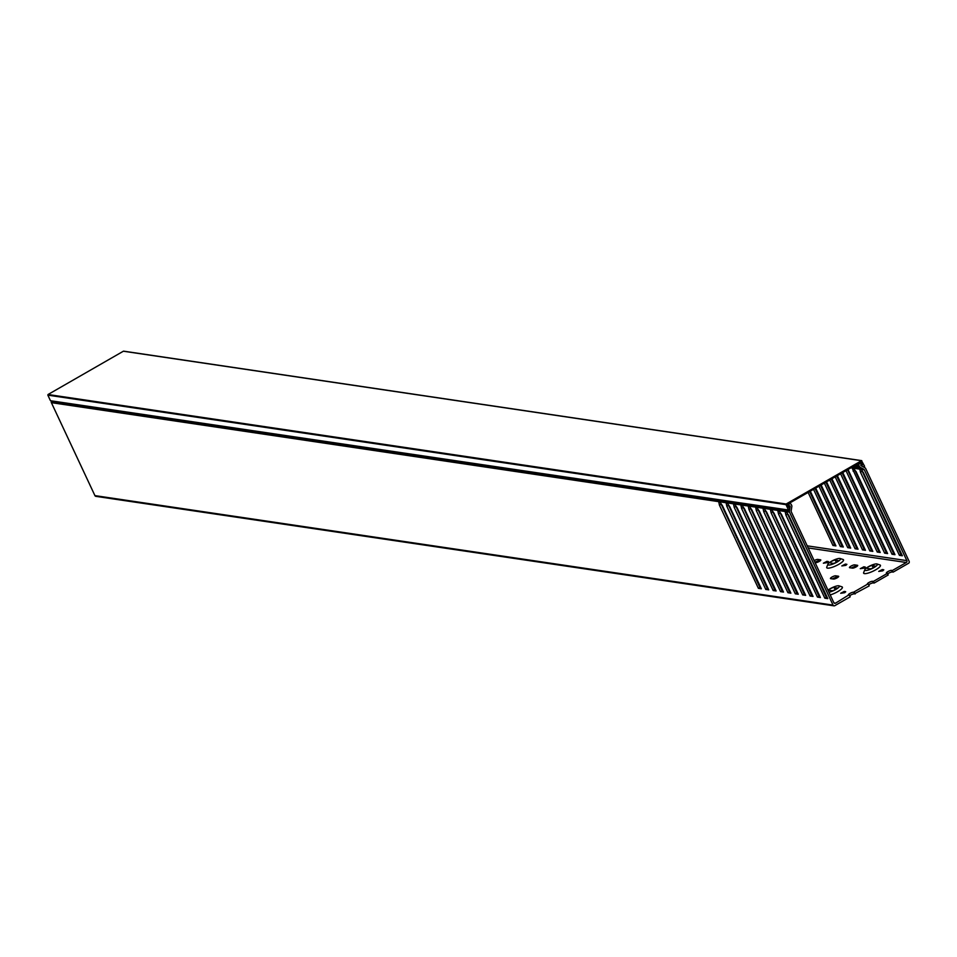 <?xml version="1.0" encoding="UTF-8"?>
<svg xmlns="http://www.w3.org/2000/svg" width="957" height="957" viewBox="0 0 957 957"><rect width="100%" height="100%" fill="white"/><g stroke="black" fill="none" stroke-linecap="round" stroke-linejoin="round"><path stroke-width="1.44" d="M861.503 464.348L862.831 464.552L861.36 465.856M123.369 351.219L48.041 394.511L786.176 504.004L861.515 460.712L123.86 351.291M861.515 460.712L864.602 466.274L863.13 466.801M863.094 466.777L861.491 465.88M862.831 464.552L861.515 461.741L786.941 504.602L788.257 507.413L789.178 506.755L787.85 506.552M789.178 506.755L790.004 506.971L788.819 510.248L50.685 400.756L788.508 510.009L785.984 504.638L47.85 395.145L50.362 400.516M786.176 504.004L785.984 504.638M47.85 395.145L48.041 394.511M800.77 572.023A3.015 0.706 -25.1 0 0 801.368 571.568M763.865 566.544A3.015 0.706 -25.1 0 0 764.464 566.089M837.148 577.825A3.015 0.706 -25.1 0 0 838.679 576.365A3.015 0.706 -25.1 0 0 838.416 576.234L835.652 575.815A3.015 0.706 -25.1 0 0 832.411 576.82A3.015 0.706 -25.1 0 0 830.449 578.518A3.015 0.706 -25.1 0 0 830.7 578.662L833.475 579.069A3.015 0.706 -25.1 0 0 837.148 577.825M761.21 575.54A6.962 1.639 154.9 0 1 761.916 575.313M763.1 577.849A6.962 1.639 154.9 0 1 762.478 578.243M768.256 575.935A9.283 2.189 154.9 0 1 768.603 576.676M764.32 580.444A9.283 2.189 154.9 0 1 763.865 580.72A9.283 2.189 154.9 0 1 763.686 580.815M798.114 581.019A6.962 1.639 154.9 0 1 798.82 580.791M800.016 583.327A6.962 1.639 154.9 0 1 799.382 583.722M805.16 581.401A9.283 2.189 154.9 0 1 805.519 582.143M801.224 585.923A9.283 2.189 154.9 0 1 800.77 586.186A9.283 2.189 154.9 0 1 800.59 586.294M827.996 590.182A6.962 1.639 154.9 0 1 830.269 588.663A6.962 1.639 154.9 0 1 838.978 585.851A6.962 1.639 154.9 0 1 835.796 589.488A6.962 1.639 154.9 0 1 828.953 592.239M838.978 585.851L841.921 586.82A9.283 2.189 154.9 0 1 837.686 591.665A9.283 2.189 154.9 0 1 830.209 594.919M763.016 577.657A3.015 0.706 154.9 0 1 762.418 578.124M771.581 581.282L770.959 581.7M799.92 583.124A3.015 0.706 154.9 0 1 799.322 583.603M808.486 586.761L807.875 587.179M845.569 591.593L844.696 592.706L840.677 593.28L844.277 591.402L845.713 591.893M836.885 587.861A3.015 0.706 154.9 0 1 837.148 588.005A3.015 0.706 154.9 0 1 835.617 589.464A3.015 0.706 154.9 0 1 831.944 590.696L829.181 590.29A3.015 0.706 154.9 0 1 828.918 590.146A3.015 0.706 154.9 0 1 830.891 588.447A3.015 0.706 154.9 0 1 834.121 587.442L837.088 588.292M763.447 551.005A6.962 1.639 -25.1 0 0 764.081 550.61M762.873 548.026A6.962 1.639 -25.1 0 0 762.167 548.265M769.141 548.493L769.249 548.528A9.283 2.189 154.9 0 1 769.655 549.581M765.301 553.206A9.283 2.189 154.9 0 1 765.002 553.373A9.283 2.189 154.9 0 1 764.655 553.577M800.363 556.472A6.962 1.639 -25.1 0 0 800.985 556.089M799.777 553.505A6.962 1.639 -25.1 0 0 799.071 553.744M806.045 553.959L806.153 553.995A9.283 2.189 154.9 0 1 806.56 555.06M802.205 558.673A9.283 2.189 154.9 0 1 801.918 558.852A9.283 2.189 154.9 0 1 801.559 559.044M836.944 562.142A6.962 1.639 -25.1 0 0 840.114 558.505A6.962 1.639 -25.1 0 0 831.406 561.316A6.962 1.639 -25.1 0 0 827.889 564.235A6.962 1.639 -25.1 0 0 830.449 564.821A6.962 1.639 -25.1 0 0 836.944 562.142M840.114 558.505L843.057 559.474A9.283 2.189 154.9 0 1 838.822 564.319A9.283 2.189 154.9 0 1 830.162 567.884A9.283 2.189 154.9 0 1 826.752 567.118L827.889 564.235M873.849 567.621A6.962 1.639 -25.1 0 0 877.031 563.984A6.962 1.639 -25.1 0 0 868.31 566.795A6.962 1.639 -25.1 0 0 864.793 569.714A6.962 1.639 -25.1 0 0 867.353 570.288A6.962 1.639 -25.1 0 0 873.849 567.621M877.031 563.984L879.962 564.953A9.283 2.189 154.9 0 1 875.727 569.798A9.283 2.189 154.9 0 1 867.078 573.363A9.283 2.189 154.9 0 1 863.657 572.585L864.793 569.714M827.374 562.62L828.439 561.615L826.968 561.328L823.367 563.195L827.374 562.62M836.753 562.118A3.015 0.706 -25.1 0 0 838.284 560.658A3.015 0.706 -25.1 0 0 838.033 560.515L835.258 560.108A3.015 0.706 -25.1 0 0 832.028 561.113A3.015 0.706 -25.1 0 0 830.054 562.812A3.015 0.706 -25.1 0 0 830.317 562.943L833.08 563.362A3.015 0.706 -25.1 0 0 836.753 562.118M845.832 565.36L846.897 564.355L845.426 564.068L841.813 565.934L845.832 565.36M864.291 568.099L865.343 567.094L863.872 566.795L860.271 568.673L864.291 568.099M856.168 566.891A3.015 0.706 -25.1 0 0 857.699 565.431A3.015 0.706 -25.1 0 0 857.436 565.3L854.673 564.881A3.015 0.706 -25.1 0 0 851.431 565.886A3.015 0.706 -25.1 0 0 849.469 567.585A3.015 0.706 -25.1 0 0 849.72 567.728L852.496 568.135A3.015 0.706 -25.1 0 0 856.168 566.891M815.065 562.584L815.591 562.668A3.015 0.706 -25.1 0 0 819.264 561.424A3.015 0.706 -25.1 0 0 820.795 559.965A3.015 0.706 -25.1 0 0 820.532 559.821L817.768 559.414A3.015 0.706 -25.1 0 0 814.144 560.623M808.844 559.929L809.478 559.534M800.303 556.364A3.015 0.706 -25.1 0 0 800.913 555.921M771.94 554.462L772.562 554.055M763.399 550.885A3.015 0.706 -25.1 0 0 764.009 550.442M882.737 570.839L883.801 569.822L882.33 569.535L878.729 571.413L882.737 570.839M873.657 567.585A3.015 0.706 -25.1 0 0 875.2 566.137A3.015 0.706 -25.1 0 0 874.937 565.994L872.174 565.575A3.015 0.706 -25.1 0 0 868.932 566.58A3.015 0.706 -25.1 0 0 866.958 568.279A3.015 0.706 -25.1 0 0 867.221 568.422L869.985 568.829A3.015 0.706 -25.1 0 0 873.657 567.585M887.462 573.327L873.382 581.413L874.148 583.052L888.228 574.954L886.637 573.207A3.015 0.706 -25.1 0 1 886.373 573.064A3.015 0.706 -25.1 0 1 888.347 571.365A3.015 0.706 -25.1 0 1 891.577 570.36L893.168 572.119L908.588 563.254A1.388 1.28 98.4 0 0 909.15 561.376L865.607 468.416A1.388 1.28 98.4 0 0 865.044 467.829L861.097 465.712A0.694 0.634 -81.6 0 1 861.204 464.468L861.838 464.229A0.694 0.634 98.4 0 0 861.743 462.877A0.694 0.634 98.4 0 0 861.456 462.913L859.506 463.643A1.388 1.28 98.4 0 0 858.931 465.521L859.458 466.621A1.388 1.28 98.4 0 0 860.008 467.219L863.776 469.229A1.388 1.28 -81.6 0 1 864.327 469.827L906.865 560.623A1.388 1.28 -81.6 0 1 906.291 562.501L892.414 570.48M794.501 573.291L795.375 573.422M794.633 571.855A3.015 0.706 -25.1 0 0 794.023 572.298M800.949 570.671L800.076 570.539M757.585 567.812L758.47 567.944M757.729 566.377A3.015 0.706 -25.1 0 0 757.119 566.819M764.045 565.192L763.172 565.073M758.734 583.172A9.283 2.189 154.9 0 1 758.04 583.423M795.638 588.639A9.283 2.189 154.9 0 1 794.944 588.902M789.405 590.002A9.283 2.189 154.9 0 1 788.7 588.986L788.807 588.722M826.31 595.481A9.283 2.189 154.9 0 1 825.604 594.453L825.712 594.201M785.936 584.332L786.57 583.949M787.216 585.325L786.379 585.289M770.373 580.444L771.246 580.576M822.841 589.811L823.475 589.428M824.121 590.804L823.283 590.768M742.572 548.684A3.015 0.706 -25.1 0 0 741.878 548.935M743.087 551.507A3.015 0.706 -25.1 0 0 743.78 551.268M750.384 552.44L751.245 552.536M750.635 551.22L750.013 551.627M772.167 553.194L771.306 553.122M779.488 554.163A3.015 0.706 -25.1 0 0 778.783 554.414M779.991 556.986A3.015 0.706 -25.1 0 0 780.685 556.735M787.3 557.919L788.161 558.015M787.539 556.699L786.917 557.106M809.072 558.673L808.222 558.589M796.595 561.364A9.283 2.189 154.9 0 1 795.901 561.627M790.303 562.608A9.283 2.189 154.9 0 1 789.836 561.639L789.836 561.639M759.691 555.897A9.283 2.189 154.9 0 1 758.997 556.149M753.398 557.13A9.283 2.189 154.9 0 1 752.932 556.161L752.932 556.161M807.277 585.923L808.151 586.043M814.73 587.155A3.015 0.706 154.9 0 1 815.436 586.928M816.632 589.488A3.015 0.706 154.9 0 1 815.938 589.739M777.826 581.689A3.015 0.706 154.9 0 1 778.531 581.449M779.728 584.009A3.015 0.706 154.9 0 1 779.034 584.272M873.382 581.413L872.557 581.294A3.015 0.706 -25.1 0 0 869.315 582.299A3.015 0.706 -25.1 0 0 867.353 583.997A3.015 0.706 -25.1 0 0 867.604 584.141L853.536 592.227A3.015 0.706 154.9 0 0 850.294 593.232A3.015 0.706 154.9 0 0 848.333 594.931A3.015 0.706 154.9 0 0 848.584 595.075L835.533 603.173A1.388 1.28 -81.6 0 1 833.81 602.611L791.283 511.816A1.388 1.28 -81.6 0 1 791.164 510.966L791.846 506.397A1.388 1.28 98.4 0 0 791.726 505.547L791.212 504.447A1.388 1.28 98.4 0 0 789.501 503.884L787.838 505.224A0.694 0.634 98.4 0 0 788.113 506.468A0.694 0.634 98.4 0 0 788.592 506.337L789.118 505.894A0.694 0.634 -81.6 0 1 790.111 506.516L789.393 511.313A1.388 1.28 98.4 0 0 789.513 512.162L833.057 605.111A1.388 1.28 98.4 0 0 834.779 605.685L850.187 596.833L849.421 595.194M837.495 577.609L836.418 577.454A3.015 0.706 -25.1 0 0 832.387 578.913M743.338 550.323A3.015 0.706 -25.1 0 0 742.644 550.574M780.242 555.79A3.015 0.706 -25.1 0 0 779.548 556.041M819.611 561.209L818.534 561.041A3.015 0.706 -25.1 0 0 814.909 562.249M856.527 566.676L855.438 566.52A3.015 0.706 -25.1 0 0 851.407 567.98M815.496 588.794A3.015 0.706 154.9 0 1 816.201 588.555M778.591 583.315A3.015 0.706 154.9 0 1 779.297 583.088M874.148 583.052L873.322 582.933A3.015 0.706 -25.1 0 0 868.693 584.799M849.672 595.744A3.015 0.706 154.9 0 1 854.302 593.866L869.207 585.899L868.442 584.26M893.168 572.119L892.343 571.987A3.015 0.706 -25.1 0 0 887.713 573.865M855.127 593.986L854.362 592.347M96.633 496.193A1.388 1.28 -81.6 0 1 94.922 495.618L833.057 605.111M789.513 512.162L786.152 511.66L788.831 515.476L827.793 598.627L824.838 598.197L785.888 515.045L785.123 511.505L778.771 510.56L781.45 514.388L820.412 597.539L817.457 597.096L778.508 513.945L777.742 510.416L771.39 509.471L774.069 513.287L813.031 596.438L810.077 596.008L771.127 512.856L770.361 509.315L764.009 508.37L766.689 512.198L805.65 595.35L802.696 594.907L763.746 511.756L762.98 508.215L756.628 507.282L759.308 511.098L798.258 594.249L795.315 593.818L756.353 510.667L755.599 507.126L749.247 506.181L751.927 510.009L790.877 593.161L787.934 592.718L748.972 509.567L748.218 506.026L741.866 505.093L744.546 508.909L783.496 592.06L780.553 591.629L741.591 508.466L740.838 504.937L734.486 503.992L737.165 507.82L776.115 590.971L773.172 590.529L734.21 507.377L733.457 503.837L727.105 502.904L729.784 506.72L768.734 589.871L765.779 589.44L726.83 506.277L726.064 502.748L719.724 501.803L722.403 505.619L761.353 588.782L758.399 588.34L719.449 505.188L718.683 501.647L51.379 402.658L94.922 495.618M51.379 402.658A1.388 1.28 -81.6 0 1 51.259 401.82L718.695 500.822L719.006 499.889M51.403 400.863L51.259 401.82M851.802 467.327L892.02 554.235L893.551 553.361L854.374 469.157M847.998 469.504L887.594 553.577L884.639 553.146L886.17 552.273L847.531 469.779M846 470.653L884.639 553.146M842.758 472.519L880.213 552.488L877.258 552.045L878.789 551.172L842.112 472.89M840.593 473.763L877.258 552.045M837.351 475.629L872.832 551.388L869.877 550.957L871.408 550.072L836.705 476M835.186 476.873L869.877 550.957M831.932 478.739L865.451 550.299L862.496 549.856L864.027 548.983L831.298 479.11M829.767 479.983L862.496 549.856M826.525 481.85L858.07 549.198L855.115 548.768L856.635 547.883L825.879 482.22M824.36 483.094L855.115 548.768M821.118 484.96L850.689 548.11L847.735 547.667L849.254 546.794L820.472 485.331M818.953 486.204L847.735 547.667M815.699 488.07L843.308 547.009L840.354 546.567L841.873 545.693L815.053 488.441M813.534 489.314L840.354 546.567M810.292 491.18L835.928 545.921L832.973 545.478L834.492 544.605L809.646 491.551M808.127 492.424L832.973 545.478M860.008 467.219L857.089 466.789L861.109 469.349L863.405 472.614L902.355 555.766L899.413 555.335L900.932 554.462L861.755 470.258M854.398 465.832L859.805 469.157L860.451 472.172L899.413 555.335M852.065 467.172L856.025 471.526L894.974 554.677L892.02 554.235M817.457 597.096L818.977 596.223L779.799 512.019M818.977 596.223L819.85 596.355M824.838 598.197L826.358 597.324L787.18 513.119M826.358 597.324L827.231 597.455M758.399 588.34L759.93 587.466L720.753 503.262M759.93 587.466L760.803 587.598M765.779 589.44L767.311 588.555L728.133 504.363M767.311 588.555L768.184 588.687M773.172 590.529L774.692 589.656L735.514 505.452M774.692 589.656L775.565 589.787M780.553 591.629L782.072 590.756L742.895 506.552M782.072 590.756L782.946 590.876M787.934 592.718L789.453 591.845L750.276 507.641M789.453 591.845L790.326 591.976M795.315 593.818L796.834 592.945L757.657 508.741M796.834 592.945L797.707 593.065M802.696 594.907L804.215 594.034L765.038 509.83M804.215 594.034L805.088 594.165M810.077 596.008L811.596 595.134L772.419 510.93M811.596 595.134L812.469 595.266M777.874 508.622L777.754 509.579A1.388 1.28 -81.6 0 0 777.73 509.878L778.567 509.399M771.306 507.653L771.139 508.61L777.754 509.579M770.481 507.533L770.373 508.49A1.388 1.28 -81.6 0 0 770.349 508.777L771.186 508.299M763.925 506.552L763.758 507.509L770.373 508.49M763.1 506.432L762.992 507.389A1.388 1.28 -81.6 0 0 762.968 507.688L763.806 507.21M756.544 505.463L756.377 506.409L762.992 507.389M755.719 505.344L755.599 506.301A1.388 1.28 -81.6 0 0 755.587 506.588L756.425 506.109M749.164 504.363L748.996 505.32L755.599 506.301M748.338 504.243L748.218 505.2A1.388 1.28 -81.6 0 0 748.207 505.499L749.044 505.021M741.783 503.274L741.615 504.219L748.218 505.2M740.957 503.155L740.838 504.112A1.388 1.28 -81.6 0 0 740.826 504.399L741.663 503.92M734.402 502.174L734.234 503.131L740.838 504.112M733.576 502.054L733.457 503.011A1.388 1.28 -81.6 0 0 733.445 503.31L734.282 502.832M727.021 501.085L726.853 502.03L733.457 503.011M726.196 500.966L726.076 501.923A1.388 1.28 -81.6 0 0 726.064 502.21L726.901 501.731M719.64 499.985L719.473 500.942L726.076 501.923M894.424 553.493L893.551 553.361M901.805 554.582L900.932 554.462M835.377 544.736L834.492 544.605M842.758 545.825L841.873 545.693M850.139 546.926L849.254 546.794M857.52 548.014L856.635 547.883M864.901 549.115L864.027 548.983M872.282 550.203L871.408 550.072M879.662 551.304L878.789 551.172M887.043 552.392L886.17 552.273M771.39 509.471L771.127 508.897A1.388 1.28 -81.6 0 1 771.139 508.61M764.009 508.37L763.746 507.808A1.388 1.28 -81.6 0 1 763.758 507.509M756.628 507.282L756.365 506.708A1.388 1.28 -81.6 0 1 756.377 506.409M749.247 506.181L748.984 505.607A1.388 1.28 -81.6 0 1 748.996 505.32M741.866 505.093L741.603 504.518A1.388 1.28 -81.6 0 1 741.615 504.219M734.486 503.992L734.222 503.418A1.388 1.28 -81.6 0 1 734.234 503.131M727.105 502.904L726.841 502.329A1.388 1.28 -81.6 0 1 726.853 502.03M719.724 501.803L719.461 501.229A1.388 1.28 -81.6 0 1 719.473 500.942M718.683 501.647L718.683 501.121A1.388 1.28 -81.6 0 1 718.695 500.822M778.687 508.753L778.519 509.698L785.135 510.679L785.446 509.746M858.931 465.521L855.725 464.671M778.771 510.56L778.508 509.997A1.388 1.28 -81.6 0 1 778.519 509.698M785.123 511.505L785.111 510.978A1.388 1.28 -81.6 0 1 785.135 510.679M789.501 503.884L788.472 503.729M786.068 509.842L785.9 510.799L789.393 511.313M859.506 463.643L858.477 463.487M856.407 464.671A1.388 1.28 -81.6 0 0 856.467 464.97L856.718 466.215L859.458 466.621M790.063 506.109L789.047 505.954M786.152 511.66L785.888 511.086A1.388 1.28 -81.6 0 1 785.9 510.799M860.451 472.172L861.982 471.299M785.888 515.045L787.408 514.172M785.111 510.978L785.948 510.488M853.07 471.083L854.589 470.21M719.449 505.188L720.968 504.315M718.683 501.121L719.52 500.643M726.83 506.277L728.361 505.404M734.21 507.377L735.742 506.504M741.591 508.466L743.122 507.593M748.972 509.567L750.503 508.693M756.353 510.667L757.884 509.782M763.746 511.756L765.265 510.882M771.127 512.856L772.646 511.971M778.508 513.945L780.027 513.072M757.262 550.718A3.015 0.706 -25.1 0 0 756.664 551.172M763.542 549.462L762.669 549.342M757.095 552.081L757.968 552.213M794.166 556.184A3.015 0.706 -25.1 0 0 793.568 556.639M800.459 554.94L799.573 554.809M793.999 557.56L794.872 557.692M794.119 556.065A6.962 1.639 -25.1 0 0 793.485 556.46M794.681 559.032A6.962 1.639 -25.1 0 0 795.387 558.792M757.202 550.598A6.962 1.639 -25.1 0 0 756.58 550.993M757.777 553.553A6.962 1.639 -25.1 0 0 758.482 553.325M792.575 583.854A3.015 0.706 154.9 0 1 793.197 583.423M798.664 582.191L799.538 582.323M793.963 585.062L793.078 584.942M755.671 578.387A3.015 0.706 154.9 0 1 756.281 577.956M761.76 576.712L762.633 576.844M757.059 579.595L756.174 579.463M794.43 586.079A6.962 1.639 154.9 0 1 793.724 586.318M792.504 583.698A6.962 1.639 154.9 0 1 793.138 583.315M757.525 580.6A6.962 1.639 154.9 0 1 756.82 580.839M755.599 578.231A6.962 1.639 154.9 0 1 756.233 577.837M788.137 507.162L789.047 507.306M906.291 562.501L808.21 547.954M803.736 547.284L802.863 547.153M796.356 546.196L795.482 546.064M788.975 545.095L788.101 544.964M781.594 544.007L780.721 543.875M774.213 542.906L773.34 542.775M766.832 541.818L765.947 541.686M759.451 540.717L758.566 540.585M752.07 539.616L751.185 539.497M744.69 538.528L743.804 538.396M737.309 537.427L736.423 537.308M834.049 602.958L835.533 603.173M852.424 468.057L850.917 467.829M735.443 535.19L736.316 535.322M742.823 536.279L743.697 536.41M750.204 537.379L751.078 537.511M757.585 538.48L758.458 538.6M764.966 539.569L765.839 539.7M772.347 540.669L773.22 540.789M779.728 541.758L780.601 541.889M787.109 542.858L787.982 542.99M794.489 543.947L795.363 544.078M801.87 545.047L802.744 545.179M807.218 545.837L906.865 560.623M864.327 469.827L861.109 469.349M859.805 469.157L853.728 468.248M852.986 467.626L859.434 468.583M855.175 466.502L853.632 466.274M787.18 505.129L787.838 505.224M861.456 462.913L859.876 462.686M860.367 468.727L863.776 469.229M873.227 567.824L872.174 565.575M882.892 570.743L882.33 569.535M892.343 571.987L891.577 570.36M772.167 554.318L771.605 553.11M809.084 559.797L808.509 558.589M818.534 561.041L817.768 559.414M855.438 566.52L854.673 564.881M864.446 568.003L863.872 566.795M845.988 565.264L845.426 564.068M836.31 562.357L835.258 560.108M827.53 562.537L826.968 561.328M835.174 589.703L834.121 587.442M844.852 592.61L844.277 591.402M854.302 593.866L853.536 592.227M807.935 587.143L807.373 585.935M771.031 581.665L770.469 580.456M836.418 577.454L835.652 575.815M873.322 582.933L872.557 581.294M789.657 506.397L788.676 506.253M861.767 460.652L123.632 351.159M861.743 462.877L859.984 462.626M790.279 503.729L788.843 503.514M833.99 605.841L95.856 496.348"/></g></svg>
